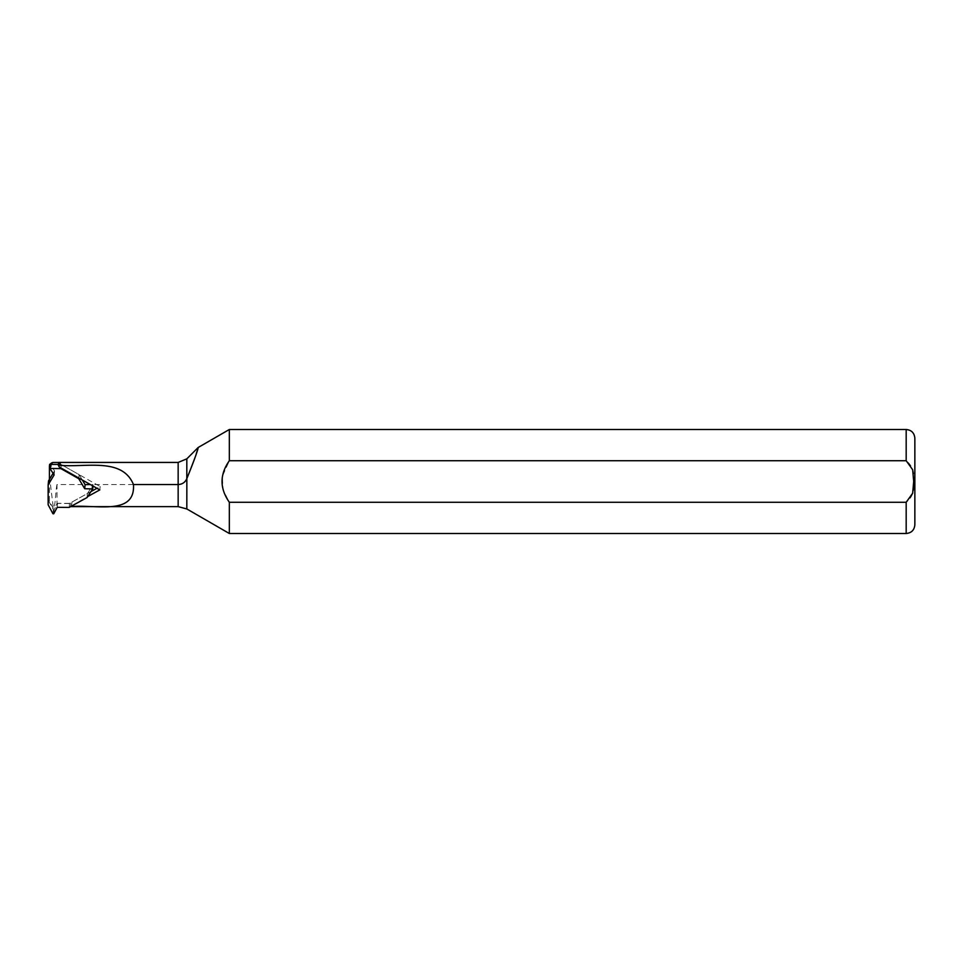 <?xml version="1.0" encoding="UTF-8"?>
<svg xmlns="http://www.w3.org/2000/svg" width="963" height="963" viewBox="0 0 963 963"><rect width="100%" height="100%" fill="white"/><g stroke="black" fill="none" stroke-linecap="round" stroke-linejoin="round"><path stroke-width="0.72" stroke-dasharray="4.82 3.61" d="M48.559 480.826L48.15 504.805M69.155 507.417L69.565 503.372L87.44 493.525L87.031 497.57M78.797 478.021L79.147 474.663L61.271 464.563L60.934 467.934M90.293 484.509L93.11 484.883L87.44 493.525M69.565 503.372L57.624 503.3L54.145 509.74L53.374 509.74L48.559 500.772M53.073 473.315L54.53 470.883L50.401 464.431M58.406 464.431L61.271 464.563M79.147 474.663L82.324 480.007M57.214 507.332L57.624 503.3M54.121 474.915L54.53 470.883M186.822 458.845L186.822 478.659C185.173 482.391 182.284 484.341 178.155 484.533L56.986 484.533L56.986 503.372C56.131 505.984 54.855 507.597 53.146 508.199L49.426 501.278L49.631 464.322M56.986 484.533C55.252 493.285 55.661 505.9 53.326 507.838L49.871 479.803M70.468 506.634L70.744 503.553L70.516 506.622L87.693 496.559M91.004 491.563L71.948 502.06A2.6 2.516 -174.2 0 0 70.744 503.553L56.986 503.372M229.338 429.498L229.338 460.723L222.284 476.553L223.175 490.059L229.338 502.277L229.338 533.502M197.716 449.023L197.162 450.865M196.271 453.717L186.846 478.623M229.338 502.277L906.183 502.277C912.43 497.402 914.922 490.48 913.694 481.536C914.934 472.544 912.43 465.611 906.183 460.723L229.338 460.723M914.85 438.165L914.85 524.835M49.426 479.381L49.426 501.278M58.695 462.469A1.733 1.673 -174.2 0 0 59.513 463.576L100.152 486.52L96.962 488.277M100.152 486.52L99.815 489.89M52.965 513.773L53.374 509.74M53.735 513.785L54.145 509.74M50.064 468.74L50.473 464.696M92.629 489.108L93.038 485.075M92.52 485.773L92.653 484.425M178.155 462.433L178.155 506.634M186.822 478.659L186.822 508.958M906.183 429.498L906.183 460.723M906.183 502.277L906.183 533.502M49.426 466.586L49.631 464.587M71.611 505.431L71.948 502.06M59.176 466.947L59.513 463.576M92.99 486.038L93.11 484.883"/><path stroke-width="1.44" d="M60.934 467.934L60.862 468.608L78.737 478.695L84.708 488.723L92.701 488.927L87.031 497.57L69.155 507.417L57.214 507.332L53.735 513.785L52.965 513.773L48.15 504.805L48.15 484.871L54.121 474.915L50.064 468.74L50.401 464.431L58.406 464.431M60.862 468.608L49.992 468.463M48.15 484.871L48.559 480.826L53.073 473.315M78.737 478.695L78.797 478.021M82.324 480.007L85.117 484.69L90.293 484.509M84.708 488.723L85.117 484.69M58.454 464.563L58.647 462.577C60.801 462.866 60.729 463.528 58.454 464.563L58.346 465.153C84.419 468.138 121.94 456.606 133.46 484.533L178.155 484.533C182.26 484.353 185.149 482.391 186.822 478.659C193.816 461.421 197.596 451.045 198.161 447.542C198.161 449.372 194.382 459.748 186.822 478.659L186.822 458.845L178.155 462.433L58.611 462.433M49.631 464.587L53.001 462.493A4.334 4.189 -174.2 0 0 49.426 466.586L49.426 479.381M58.611 462.469L53.085 462.481M87.693 496.559L99.815 489.89L59.176 466.947L58.346 465.153M70.516 506.622C95.337 504.106 135.542 516.204 133.46 484.533M178.155 462.433L178.155 506.634L186.822 508.958L229.338 533.502L229.338 502.277L906.183 502.277L912.659 493.237L913.694 481.5L912.659 469.739L906.183 460.723L229.338 460.723L229.338 429.498L198.173 447.482L186.822 458.845M198.065 447.867L197.716 449.023M197.162 450.865L196.271 453.717M186.846 478.623L186.822 508.958M229.338 460.723C219.612 474.542 219.612 488.397 229.338 502.277M906.183 502.277L906.183 533.502C911.443 532.984 914.332 530.095 914.85 524.835L914.85 438.165C914.332 432.905 911.443 430.016 906.183 429.498L229.338 429.498M96.962 488.277L91.004 491.563M50.449 468.09L50.858 464.058M92.243 488.458L92.52 485.773M906.183 460.723L906.183 429.498M92.701 488.927L92.99 486.038M178.155 506.634L70.576 506.634M906.183 533.502L229.338 533.502M49.45 466.188L49.631 464.322M58.322 465.322L58.599 462.529"/></g></svg>
